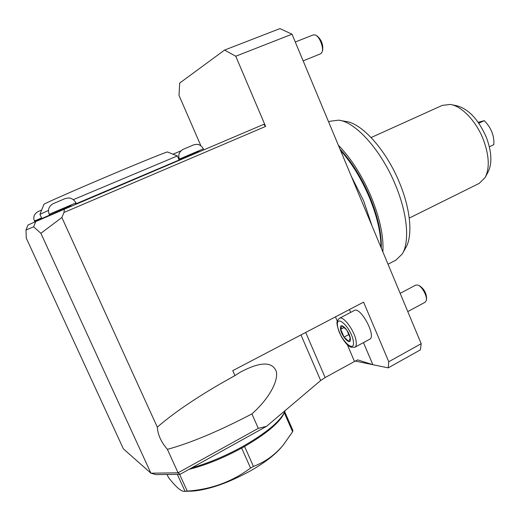 <?xml version="1.0" encoding="UTF-8"?>
<svg xmlns="http://www.w3.org/2000/svg" width="520" height="520" viewBox="0 0 520 520"><rect width="100%" height="100%" fill="white"/><g stroke="black" fill="none" stroke-linecap="round" stroke-linejoin="round"><path stroke-width="0.78" d="M354.282 310.505C360.425 306.118 376.695 336.336 369.707 339.228L354.887 347.256C356.2 346.45 356.603 344.396 356.103 341.088C354.75 330.947 343.265 315.393 339.424 318.305L354.282 310.505M340.529 329.219C338.956 320.619 348.901 329.628 350.318 338.215C351.748 346.743 341.913 337.584 340.529 329.219M340.717 329.316L344.038 337.097L348.777 341.484L350.233 338.052L346.873 330.161L342.101 325.812L340.717 329.316L344.253 327.438M348.991 334.445L344.038 337.097M198.887 151.632L181.591 158.958L182.5 158.925M182.117 158.776L184.561 157.736M203.392 148.857C201.662 145.925 199.485 144.417 196.859 144.326L193.901 144.768L182.982 149.416C179.127 151.827 177.931 155.051 179.406 159.081L203.392 148.857L203.697 149.552M38.669 219.999L34.742 221.689L38.643 220.058M41.665 210.015L37.941 211.64C34.119 214.006 32.949 217.133 34.431 221.019L41.587 217.939M71.013 205.92L54.977 212.758M76.011 202.865C73.801 199.511 71.246 197.88 68.361 197.977L65.364 198.497L53.157 203.665C48.873 206.278 47.548 209.82 49.179 214.286L76.011 202.865L76.349 203.619M184.711 157.749L182.208 158.815M180.934 150.872L172.991 154.193M178.074 472.784L258.297 428.356L266.513 426.348L180.076 474.312L155.974 474.611L150.93 473.194L178.061 472.803L167.401 449.345C190.353 443.118 218.524 431.314 251.914 413.926C268.846 398.931 278.837 380.75 276.198 371.189C272.116 361.406 260.273 361.673 240.662 371.982L234.942 375.576L232.758 370.643L363.584 302.139L388.759 361.745L388.213 367.861L372.853 364.696L357.708 359.899L354.49 361.485L347.373 344.793M266.513 426.348L320.664 380.529L300.969 334.925M354.49 361.485L325.15 377.559L320.664 380.529M265.61 126.431L63.928 212.505L64.389 209.196L263.705 124.371L265.61 126.431L235.755 56.225L224.542 50.076L279.962 28.6L292.012 34.184L421.187 343.707L420.381 349.875L388.213 367.861M123.39 448.864L150.93 473.194L40.885 233.292L33.651 226.837L26 229.957L26.26 238.089L123.39 448.864M258.297 428.356L251.914 413.926M180.076 474.312L178.061 472.803M26 229.957L28.002 225.03L35.678 221.598L33.651 226.837M64.389 209.196L35.678 221.598M167.401 449.345C161.18 442.15 157.814 434.759 157.306 427.174C172.218 414.135 192.868 399.893 219.264 384.443L234.942 375.576M157.306 427.174L61.867 217.51L40.885 233.292M63.928 212.505L61.867 217.51M200.863 145.73L179.004 95.374L179.686 83.083L224.542 50.076M363.474 342.602L372.853 364.696L355.271 361.069M388.759 361.745L421.187 343.707M235.755 56.225L292.012 34.184M372.053 225.979L363.623 200.811L351.247 176.111M43.927 204.353L43.959 204.282C44.584 203.463 74.275 190.379 108.115 176.072C141.953 161.759 168.474 151.053 167.505 152.002L177.307 155.916M39.949 214.357L48.47 210.431M73.379 199.628L177.353 155.935L179.114 159.978M75.517 203.989L181.591 158.958M38.721 219.856L55.055 212.758M402.857 252.883L405.639 247.917C412.867 236.483 410.826 209.944 399.613 183.02C386.341 150.098 361.601 122.824 345.462 121.394L340.45 120.503M479.2 183.385L485.115 177.567C489.847 168.168 489.216 155.415 483.236 139.302C476.112 121.056 461.617 105.983 450.346 104.448L442.306 105.378L371.131 137.54M485.543 176.768L487.981 172.178C492.317 163.56 491.771 151.938 486.343 137.312C478.296 119.191 468.293 108.635 456.339 105.651L451.646 104.709M395.804 260.214L402.233 254C409.786 242.08 407.57 214.045 395.655 185.484C381.55 150.547 355.413 121.622 338.585 120.172L329.999 121.251L328.608 121.862M382.856 251.869C383.819 236.795 379.971 218.55 371.312 197.125C362.18 175.728 351.188 158.424 338.351 145.21M381.297 248.125C381.719 233.818 377.962 216.892 370.032 197.34C361.719 177.808 351.689 161.714 339.95 149.052M478.199 122.298L484.276 120.659C491.218 127.764 494.403 135.759 493.831 144.657L489.372 146.809M484.276 120.659L478.835 123.208M253.442 466.414C264.972 462.118 274.924 454.987 283.296 445.01L292.597 431.73L284.291 412.782C280.156 422.162 266.916 433.394 244.569 446.472L253.442 466.414L250.556 468.059C231.966 481.819 210.86 489.502 187.239 491.094L184.88 491.341C181.565 491.966 176.078 487.312 168.422 477.399L167.089 474.474M244.569 446.472L241.657 448.097C223.243 458.068 205.68 465.16 188.988 469.372M177.314 474.351L185.036 491.309M179.602 474.318L187.239 491.094M241.657 448.097L250.556 468.059M292.597 431.73L292.949 430.553L284.719 411.769M285.188 410.553L285.038 410.988C280.748 421.057 266.24 433.121 241.52 447.181C224.4 456.469 207.792 463.365 191.698 467.863M281.548 447.063C275.256 454.591 265.096 462.41 251.069 470.529C229.261 482.547 210.061 489.385 193.479 491.049L189.995 491.166M316.115 35.386L317.168 36.023C321.445 39.767 323.271 44.512 322.654 50.252L322.27 51.539M295.282 42.003L313.417 34.827L315.633 35.1C319.722 36.979 323.863 47.743 322.14 51.98L320.717 53.748L303.154 60.866M418.334 285.279L419.478 285.772C424.099 288.86 426.472 293.189 426.601 298.753L426.374 300.06M400.16 293.332L415.799 285.077L417.859 285.07C422.006 286.332 427.479 296.289 426.303 300.476L425.191 302.211L407.778 311.584M353.301 340.957C351.026 327.119 335.062 312.786 337.649 326.573C339.846 339.853 355.524 354.569 353.301 340.957M198.725 152.022L199.011 151.554L193.797 153.751L184.431 157.762L184.951 157.885M184.737 157.755L182.228 158.821L184.737 157.755M178.88 159.439L179.452 159.191M337.318 321.236L335.459 316.869M325.15 377.559L305.702 332.449M350.656 312.403L349.44 309.55M339.424 318.305C337.155 320.97 334.471 321.373 341.523 336.986C346.651 345.248 348.855 345.982 350.63 347.132L354.887 347.256M179.406 159.081L179.692 159.738M199.011 151.554L193.797 153.751M34.431 221.019L34.742 221.689M49.179 214.286L49.523 215.046M70.824 206.459L71.123 205.849L54.828 212.784L55.504 213.031M380.978 247.364C380.946 232.98 377.117 216.424 369.479 197.704C361.51 178.932 351.865 163.183 340.535 150.449M43.959 204.282L39.943 214.318M41.828 218.465L39.936 214.325M38.727 219.843L38.513 220.369M479.362 183.3L409.26 218.094M396.032 260.097L388.011 264.206M193.479 491.049L184.88 491.341"/></g></svg>
